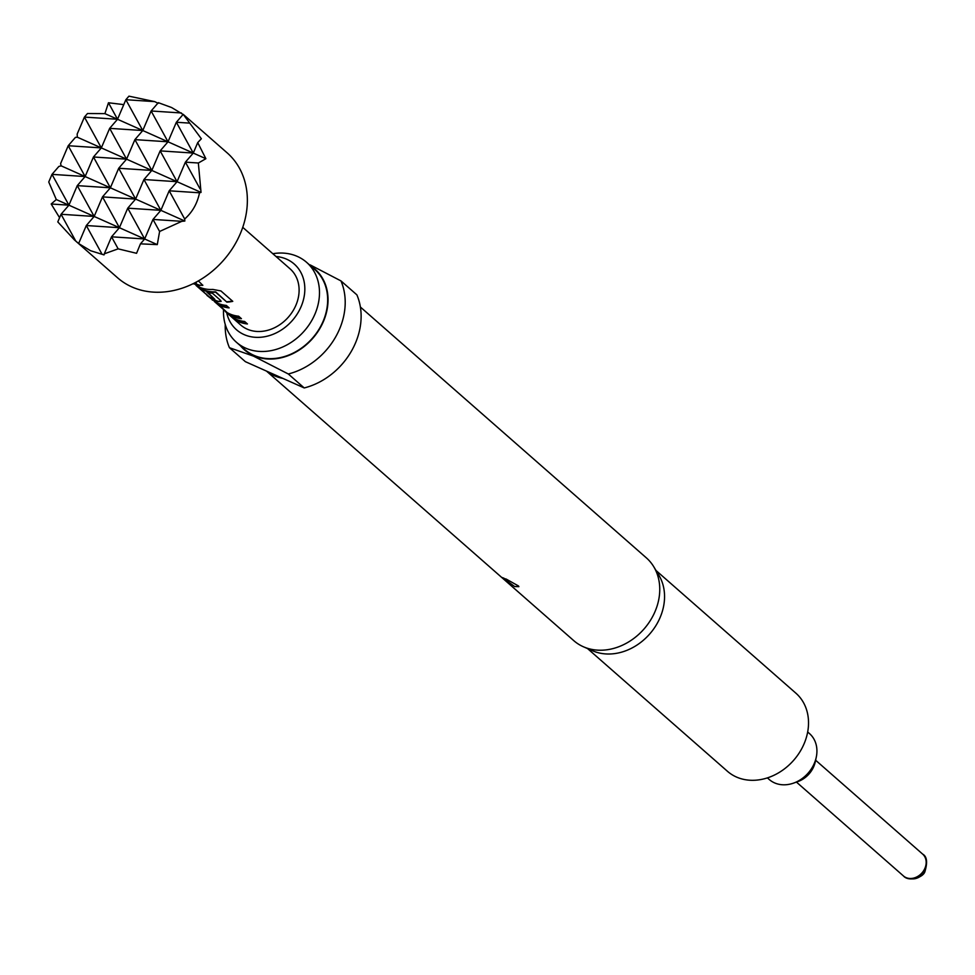 <?xml version="1.0" encoding="UTF-8"?>
<svg xmlns="http://www.w3.org/2000/svg" width="975" height="975" viewBox="0 0 975 975"><rect width="100%" height="100%" fill="white"/><g stroke="black" fill="none" stroke-linecap="round" stroke-linejoin="round"><path stroke-width="1.46" d="M194.427 283.043A36.977 30.31 -48.7 0 0 196.231 283.932A36.977 30.31 -48.7 0 0 199.826 285.236L202.8 285.358L198.376 280.91M209.442 296.936L211.27 298.24A36.977 30.31 -48.7 0 0 214.537 299.995A36.977 30.31 -48.7 0 0 218.144 301.299L221.118 301.226M199.765 288.076L199.887 288.088A36.977 30.31 -48.7 0 0 202.544 289.478A36.977 30.31 -48.7 0 0 215.219 291.83L226.882 302.14A37.391 30.652 -48.7 0 0 232.769 301.336L220.935 290.952L212.818 289.429A37.391 30.652 -48.7 0 1 199.217 287.089A37.391 30.652 -48.7 0 1 195.914 285.322L211.039 298.582A37.391 30.652 -48.7 0 0 214.342 300.349A37.391 30.652 -48.7 0 0 217.973 301.665L221.106 301.421L220.496 300.312L212.416 293.231A37.391 30.652 -48.7 0 1 206.919 292.171L214.768 299.252A37.391 30.652 -48.7 0 1 211.831 298.143A37.391 30.652 -48.7 0 1 209.137 296.753L199.656 288.429A37.391 30.652 -48.7 0 0 202.349 289.831A37.391 30.652 -48.7 0 0 215.158 292.207M207.785 292.415L214.768 299.252M227.309 312.646L229.576 314.303A36.977 30.31 -48.7 0 0 232.842 316.046A36.977 30.31 -48.7 0 0 240.923 318.228M217.766 303.859L217.657 304.224A37.391 30.652 -48.7 0 0 220.35 305.614A37.391 30.652 -48.7 0 0 229.125 307.893L226.31 305.419A37.391 30.652 -48.7 0 1 217.535 303.152A37.391 30.652 -48.7 0 1 214.22 301.373L229.344 314.633A37.391 30.652 -48.7 0 0 232.647 316.412A37.391 30.652 -48.7 0 0 241.434 318.679L238.619 316.205A37.391 30.652 -48.7 0 1 229.832 313.938A37.391 30.652 -48.7 0 1 227.138 312.548L217.888 303.883A36.977 30.31 -48.7 0 0 220.545 305.26A36.977 30.31 -48.7 0 0 228.625 307.442M233.183 317.838A36.977 30.31 -48.7 0 0 238.863 321.323A36.977 30.31 -48.7 0 0 246.931 323.505M767.398 777.892L769.238 779.5A30.53 25.033 -48.7 0 0 774.491 782.852A30.53 25.033 -48.7 0 0 793.589 783.108L797.964 781.548A23.339 19.134 -48.7 0 0 815.283 761.804L816.258 757.258A30.53 25.033 -48.7 0 0 809.506 733.59L807.678 731.981M793.589 783.108A30.53 25.033 -48.7 0 0 816.258 757.258M503.77 578.004A9.555 8.787 -40.9 0 0 502.966 578.297L506.098 579.028L518.493 585.963L518.883 586.67L514.629 586.523L502.418 577.566M587.547 648.582L727.411 771.262A51.931 42.571 -48.7 0 0 736.332 776.977A51.931 42.571 -48.7 0 0 797.648 755.247A51.931 42.571 -48.7 0 0 795.892 693.188L656.029 570.509M266.467 371.085L573.775 640.648A55.051 45.13 -48.7 0 0 583.233 646.693A55.051 45.13 -48.7 0 0 583.513 646.815A55.051 45.13 -48.7 0 0 644 629.021A55.051 45.13 -48.7 0 0 653.762 566.743A55.051 45.13 -48.7 0 0 646.376 557.883L360.384 307.027M266.711 371.195A55.051 45.13 -48.7 0 0 274.292 375.704A55.051 45.13 -48.7 0 0 282.884 378.41L245.359 361.664L229.442 347.709L253.512 356.143L288.308 373.986A66.471 54.49 -48.7 0 0 340.97 280.91L310.184 264.895M240.496 345.82A53.588 43.936 -48.7 0 0 253.537 355.619A53.588 43.936 -48.7 0 0 318.679 330.44A53.588 43.936 -48.7 0 0 310.623 265.87M225.237 324.431A66.471 54.49 -48.7 0 0 229.442 347.709M223.519 309.916A53.174 43.595 -48.7 0 0 236.413 342.249A53.174 43.595 -48.7 0 0 245.554 348.087A53.174 43.595 -48.7 0 0 311.878 320.3A53.174 43.595 -48.7 0 0 306.552 262.287A53.174 43.595 -48.7 0 0 297.399 256.449A53.174 43.595 -48.7 0 0 272.829 253.719M276.022 256.522A43.741 35.856 131.3 0 1 289.514 260.654A43.741 35.856 131.3 0 1 298.582 311.72A43.741 35.856 131.3 0 1 232.574 325.565A43.741 35.856 131.3 0 1 226.712 312.731M306.552 262.287L314.73 269.466A53.174 43.595 131.3 0 1 316.534 333.011A53.174 43.595 131.3 0 1 253.744 355.266A53.174 43.595 131.3 0 1 244.603 349.416L236.413 342.249M74.405 239.911L117.561 277.777A83.082 68.116 -48.7 0 0 131.844 286.918A83.082 68.116 -48.7 0 0 229.966 252.147A83.082 68.116 -48.7 0 0 227.151 152.856L183.202 114.343L201.362 138.755L197.73 142.594L205.883 158.706L198.352 163.008L201.033 192.404L199.509 192.794C197.377 203.385 192.441 212.123 184.677 219.009L184.836 221.045L181.825 221.325L159.608 231.477L157.28 244.615L140.449 243.848L136.561 253.305L118.158 248.857L104.288 253.829L104.032 254.902L90.59 250.721L78.78 243.64L74.405 239.911L57.793 221.91L61.047 214.268L75.782 241.105M181.423 112.978L151.113 110.979L158.316 102.667L171.6 107.53L183.397 114.611M242.738 227.321L290.014 268.783A37.391 30.652 131.3 0 1 291.281 313.462A37.391 30.652 131.3 0 1 247.126 329.111A37.391 30.652 131.3 0 1 240.703 325.004L232.233 317.57A37.391 30.652 -48.7 0 0 238.656 321.677A37.391 30.652 -48.7 0 0 247.443 323.956L244.627 321.482A37.391 30.652 -48.7 0 1 235.84 319.215A37.391 30.652 -48.7 0 1 229.405 315.096L225.237 311.439M193.976 283.262A37.391 30.652 -48.7 0 0 196.024 284.286A37.391 30.652 -48.7 0 0 199.668 285.602M230.258 315.815L231.416 316.826A37.391 30.652 -48.7 0 0 232.233 317.57M228.601 314.352A37.391 30.652 -48.7 0 0 229.405 315.096M212.343 299.581L206.932 295.376M212.282 300.056L213.196 300.3M194.037 283.518L193.428 283.542M193.976 284.005L194.89 284.237M195.232 282.628A37.391 30.652 -48.7 0 0 196.146 282.921L196.146 282.921M195.731 282.36L196.316 282.872L196.097 282.165M59.585 217.705L51.188 204.007L56.294 199.546L48.75 182.008L52.004 174.354L58.866 166.445L61.157 165.848L60.584 163.629L68.213 145.726L85.13 176.548L52.004 174.354L68.92 205.177L77.257 185.628L85.13 176.548L93.454 156.987L110.37 187.809L77.257 185.628L94.173 216.45L102.497 196.889L110.37 187.809L118.706 168.261L135.61 199.083L102.497 196.889L119.413 227.711L127.749 208.163L135.61 199.083L143.947 179.522L151.82 170.442L118.706 168.261L126.567 159.169L93.454 156.987L101.327 147.907L68.213 145.726L75.416 137.402L77.354 137.207L77.159 134.111L84.411 117.085L101.327 147.907L109.663 128.347L126.567 159.169L134.903 139.62L151.82 170.442L160.156 150.881L168.017 141.802L134.903 139.62L142.777 130.54L109.663 128.347L117.524 119.267L84.411 117.085L87.494 113.527L104.91 113.636L108.469 102.765L117.524 119.267L125.86 99.718L128.944 96.159L154.696 101.619L125.86 99.718L142.777 130.54L151.113 110.979L168.017 141.802L176.353 122.253L183.202 114.343M189.308 123.106L176.353 122.253L193.269 153.063L197.73 142.594M154.696 101.619L158.157 103.35M108.469 102.765L123.776 104.618M201.033 192.404L177.06 181.703L185.396 162.155L193.269 153.063L160.156 150.881L177.06 181.703L143.947 179.522L160.863 210.344L127.749 208.163L144.653 238.985L152.99 219.424L160.863 210.344L169.187 190.795L177.06 181.703L77.354 137.207M198.352 163.008L185.396 162.155L200.119 188.992M199.509 192.794L169.187 190.795L184.677 219.009M104.288 253.829L111.54 236.803L119.413 227.711L86.3 225.53L101.778 253.744M140.449 243.848L144.653 238.985L111.54 236.803L118.158 248.857M181.825 221.325L152.99 219.424L159.608 231.477M78.67 243.433L86.3 225.53L94.173 216.45L61.047 214.268L68.92 205.177L51.188 204.007M184.836 221.045L61.157 165.848M157.28 244.615L56.294 199.546M205.883 158.706L104.91 113.636M288.308 373.986L304.224 387.94A66.471 54.49 -48.7 0 0 356.887 294.864L340.97 280.91M304.224 387.94L282.884 378.41M592.361 650.691A51.931 42.571 -48.7 0 0 592.629 650.8A51.931 42.571 -48.7 0 0 649.679 634.018A51.931 42.571 -48.7 0 0 658.893 575.25L653.762 566.743M215.792 291.976L226.882 302.14M226.943 301.75A36.977 30.31 -48.7 0 0 232.428 301.031M199.826 285.236L202.812 285.163M922.642 854.1C926.896 856.391 927.688 862.107 925.019 871.236C923.837 877.402 908.834 882.29 903.459 875.964A14.54 11.919 -48.7 0 0 924.093 869.956A14.54 11.919 -48.7 0 0 922.642 854.1L815.624 760.232M925.007 871.248A13.041 10.688 131.3 0 1 909.858 878.475M199.509 288.32L196.487 285.675M217.73 303.81L214.805 301.738M903.459 875.964L796.453 782.096M592.629 650.8L583.513 646.815"/></g></svg>
